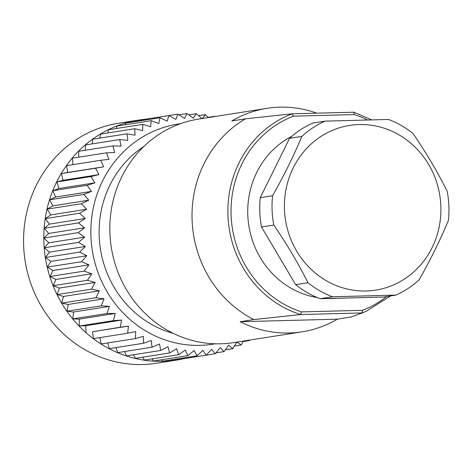 <?xml version="1.0" encoding="UTF-8"?>
<svg xmlns="http://www.w3.org/2000/svg" width="472" height="472" viewBox="0 0 472 472"><rect width="100%" height="100%" fill="white"/><g stroke="black" fill="none" stroke-linecap="round" stroke-linejoin="round"><path stroke-width="0.71" d="M180.516 123.688A111.439 104.412 81 0 0 91.302 242.278A111.439 104.412 81 0 0 200.01 345.362A111.439 104.412 81 0 0 215.202 343.793M208.37 117.569L205.35 114.631L202.152 118.743L196.204 113.687L193.361 118.212L187.03 113.522L184.576 118.431L177.891 114.147L175.85 119.404L168.846 115.551L167.235 121.127L159.949 117.734L158.798 123.581L151.258 120.667L150.586 126.75L142.833 124.342L142.65 130.62L134.726 128.732L135.051 135.163L126.992 133.812L127.829 140.349L119.681 139.547L121.038 146.149L112.837 145.895L114.714 152.515L106.507 152.816L108.908 159.418L100.731 160.273L103.645 166.805L95.545 168.209L98.972 174.628L90.99 176.581L94.913 182.841L87.084 185.325L91.491 191.384L83.863 194.393L88.736 200.211L81.343 203.715L86.659 209.255L79.538 213.244L85.279 218.465L78.464 222.914L84.6 227.781L78.128 232.655L84.63 237.139L78.529 242.407L85.367 246.472L79.668 252.113L86.807 255.735L81.532 261.706L88.942 264.857L84.116 271.123L91.757 273.778L87.397 280.303L95.232 282.445L91.356 289.188L99.344 290.805L95.969 297.714L104.07 298.794L101.209 305.838L109.38 306.369L107.032 313.496L115.233 313.473L113.41 320.647L121.599 320.069L120.295 327.238L128.431 326.105L127.646 333.226L135.682 331.545L135.417 338.577L143.317 336.359L143.553 343.256L151.276 340.513L152.002 347.227L159.507 343.976L160.71 350.472L167.961 346.725L169.625 352.962L176.587 348.749L178.681 354.684L185.319 350.029L187.827 355.634L194.11 350.566L196.995 355.794L202.895 350.342L206.134 355.168L211.621 349.368L215.185 353.764L220.235 347.652L224.082 351.587L228.672 345.197L232.773 348.649L236.885 342.023L241.198 344.973L243.263 341.097M248.679 340.241L249.304 340.583L249.517 340.111M214.612 116.584L214.111 116.667M78.128 232.655L43.937 238.041L48.722 242.797L44.339 247.794L78.529 242.407M48.722 242.797L84.63 237.139M79.668 252.113L45.477 257.5L50.899 261.394L86.807 255.735M183.697 358.726A121.499 113.835 -99 0 1 176.734 360.059A121.499 113.835 -99 0 1 45.383 257.765A121.499 113.835 -99 0 1 138.915 120.03A121.499 113.835 -99 0 1 145.954 119.162M138.915 120.03L118.661 123.221A121.499 113.835 81 0 0 25.128 260.957A121.499 113.835 81 0 0 156.486 363.251L176.734 360.059M81.532 261.706L47.342 267.093L53.035 270.515L88.942 264.857M84.116 271.123L49.926 276.509L55.849 279.436L91.757 273.778M87.397 280.303L53.206 285.69L59.324 288.103L95.232 282.445M91.356 289.188L57.171 294.575L63.437 296.463L99.344 290.805M95.969 297.714L61.785 303.101L68.163 304.452L104.07 298.794M101.209 305.838L67.018 311.225L73.467 312.027L109.38 306.369M107.032 313.496L72.847 318.883L79.325 319.131L115.233 313.473M113.41 320.647L79.219 326.034L85.686 325.727L121.599 320.069M120.295 327.238L92.518 331.763L128.431 326.105M127.646 333.226L93.456 338.613L92.518 331.763M135.417 338.577L101.226 343.964L99.858 337.604M143.553 343.256L109.362 348.643L107.681 342.949M152.002 347.227L117.811 352.613L115.911 347.61M160.71 350.472L126.52 355.858L124.502 351.563M169.625 352.962L135.434 358.348L133.405 354.773M178.681 354.684L144.491 360.077L142.573 357.227M187.827 355.634L153.636 361.021L151.954 358.897M196.995 355.794L162.81 361.18L161.507 359.782M206.134 355.168L171.95 360.555L171.188 359.859M215.185 353.764L180.977 359.133M224.082 351.587L215.922 352.873M232.773 348.649L225.356 349.817M241.198 344.973L234.395 346.047M249.304 340.583L243.009 341.575M214.406 116.354L208.14 117.345M205.35 114.631L198.576 115.699M196.204 113.687L188.829 114.849M187.03 113.522L178.917 114.802M177.891 114.147L168.876 115.569M168.846 115.551L134.656 120.938L134.172 121.794M159.949 117.734L125.758 123.121L124.962 124.809M151.258 120.667L117.068 126.053L116.13 128.549M142.833 124.342L108.643 129.729L107.699 132.992M134.726 128.732L100.536 134.125L99.704 138.113M126.992 133.812L92.801 139.199L92.199 143.877M119.681 139.547L85.491 144.934L85.208 150.249M112.837 145.895L78.647 151.282L78.783 157.188M106.507 152.816L72.316 158.208L72.954 164.651M100.731 160.273L66.54 165.66L67.738 172.463L103.645 166.805M95.545 168.209L61.36 173.602L63.059 180.286L98.972 174.628M90.99 176.581L56.799 181.968L59 188.499L94.913 182.841M87.084 185.325L52.899 190.712L55.584 197.042L91.491 191.384M83.863 194.393L49.672 199.78L52.823 205.869L88.736 200.211M81.343 203.715L47.153 209.108L50.752 214.913L86.659 209.255M79.538 213.244L45.353 218.63L49.371 224.123L85.279 218.465M78.464 222.914L44.279 228.3L48.693 233.439L84.6 227.781M173.312 333.379A102.642 96.17 -99 0 1 100.436 249.086A102.642 96.17 -99 0 1 143.86 146.473M44.339 247.794L49.46 252.131L45.477 257.5M48.693 233.439L43.937 238.041M49.371 224.123L44.279 228.3M50.752 214.913L45.353 218.63M52.823 205.869L47.153 209.108M55.584 197.042L49.672 199.78M59 188.499L52.899 190.712M63.059 180.286L56.799 181.968M67.738 172.463L61.36 173.602M85.686 325.727L86.105 332.624M79.325 319.131L79.219 326.034M73.467 312.027L72.847 318.883M68.163 304.452L67.018 311.225M63.437 296.463L61.785 303.101M59.324 288.103L57.171 294.575M55.849 279.436L53.206 285.69M53.035 270.515L49.926 276.509M50.899 261.394L47.342 267.093M49.46 252.131L85.367 246.472M366.142 291A83.379 78.122 81 0 0 438.877 190.564A83.379 78.122 81 0 0 331.332 130.821A83.379 78.122 81 0 0 286.433 224.979A83.379 78.122 81 0 0 366.142 291M307.98 282.734C298.198 263.27 286.805 244.042 273.801 225.05A94.264 88.317 -99 0 1 272.568 195.738C283.926 175.72 293.684 155.943 301.85 136.396A94.264 88.317 -99 0 1 325.072 121.121L388.533 119.463A94.264 88.317 -99 0 1 412.988 133.493C425.98 152.456 437.373 171.684 447.173 191.178A94.264 88.317 -99 0 1 448.4 220.489C440.252 240 430.493 259.783 419.124 279.831A94.264 88.317 -99 0 1 395.896 295.106L332.435 296.764A94.264 88.317 -99 0 1 307.98 282.734L295.684 284.669L261.506 226.991A94.264 88.317 -99 0 1 260.273 197.679L272.568 195.738M332.435 296.764L320.14 298.705L383.6 297.047L395.896 295.106M301.85 136.396L289.554 138.337A94.264 88.317 -99 0 1 312.777 123.056L325.072 121.121M289.554 138.337L260.273 197.679M273.801 225.05L261.506 226.991M320.14 298.705A94.264 88.317 -99 0 1 295.684 284.669M291.914 136.243A85.467 80.075 81 0 0 248.838 225.704A85.467 80.075 81 0 0 317.337 297.59M326.766 298.528A85.467 80.075 81 0 0 331.515 298.558A85.467 80.075 81 0 0 336.247 298.28M300.534 314.535L301.596 311.898L362.484 310.305L362.13 312.942L300.534 314.535A105.775 99.102 -99 0 1 227.97 215.958A105.775 99.102 -99 0 1 292.121 113.811L293.389 116.177A103.274 96.76 81 0 0 231.115 215.775A103.274 96.76 81 0 0 301.596 311.898M367.299 119.864A103.274 96.76 81 0 0 354.283 114.584L353.758 112.2A105.775 99.102 -99 0 1 353.87 112.236M353.717 112.2L292.121 113.811M316.759 113.168A113.115 105.982 81 0 0 266.934 108.342A113.115 105.982 81 0 0 231.746 120.98L245.387 118.832L292.015 113.817M300.428 314.553L253.8 319.573A113.115 105.982 -99 0 1 192.122 220.701A113.115 105.982 -99 0 1 245.387 118.832M337.332 319.178L240.165 321.721A113.115 105.982 81 0 0 289.277 332.996A113.115 105.982 81 0 0 302.151 331.816A113.115 105.982 81 0 0 337.332 319.178L350.967 317.031L362.13 312.942M253.8 319.573L240.165 321.721M302.151 331.816L233.581 342.625A113.115 105.982 -99 0 1 220.707 343.799A113.115 105.982 -99 0 1 110.407 240.537A113.115 105.982 -99 0 1 198.37 119.145L266.934 108.342M362.484 310.305A103.274 96.76 81 0 0 386.586 296.575M354.283 114.584L293.389 116.177M390.604 295.938L366.107 311.325A105.775 99.102 -99 0 1 362.171 312.918M371.423 119.776L353.835 112.218M292.068 113.811L353.74 112.2M366.107 311.325L360.915 313.573"/></g></svg>
